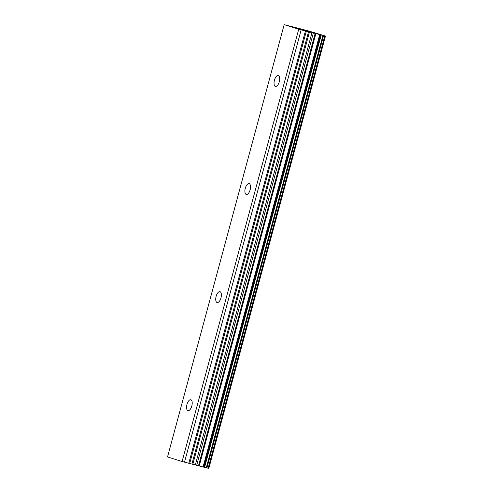 <?xml version="1.0" encoding="UTF-8"?>
<svg xmlns="http://www.w3.org/2000/svg" width="493" height="493" viewBox="0 0 493 493"><rect width="100%" height="100%" fill="white"/><g stroke="black" fill="none" stroke-linecap="round" stroke-linejoin="round"><path stroke-width="0.74" d="M279.303 81.727A5.596 2.539 104.5 0 1 275.47 86.386A5.596 2.539 104.5 0 1 274.447 80.205A5.596 2.539 104.5 0 1 278.274 75.546A5.596 2.539 104.5 0 1 279.303 81.727M250.142 189.799A5.596 2.539 104.5 0 1 246.309 194.464A5.596 2.539 104.5 0 1 245.286 188.283A5.596 2.539 104.5 0 1 249.113 183.624A5.596 2.539 104.5 0 1 250.142 189.799M220.981 297.877A5.596 2.539 104.5 0 1 217.148 302.536A5.596 2.539 104.5 0 1 216.125 296.355A5.596 2.539 104.5 0 1 219.952 291.696A5.596 2.539 104.5 0 1 220.981 297.877M191.82 405.949A5.596 2.539 104.5 0 1 187.987 410.614A5.596 2.539 104.5 0 1 186.964 404.433A5.596 2.539 104.5 0 1 190.791 399.774A5.596 2.539 104.5 0 1 191.82 405.949M323.513 35.65L206.918 467.956L182.096 461.51L167.528 456.949L284.171 24.65L308.279 30.868L325.472 36.051L298.74 29.21L284.171 24.65M325.472 36.051L208.829 468.35L208.508 468.282L325.152 35.983M206.931 467.906L208.508 468.282M303.817 30.024L303.472 29.937M304.384 30.215L303.817 30.036M302.455 29.753L300.896 29.272M307.614 31.084L306.208 30.646M307.65 31.164L304.082 30.27L307.65 31.164M309.247 31.614L308.889 31.521M208.145 468.202L324.788 35.897M199.234 465.891L315.877 33.592M198.513 465.7L315.156 33.395M184.511 462.175L301.155 29.876M182.096 461.51L298.74 29.21M206.733 467.919L323.377 35.619M206.284 467.814L322.927 35.508M204.577 467.37L321.22 35.071M203.892 467.185L320.536 34.886M203.498 467.074L320.142 34.775M203.067 466.957L319.71 34.652M196.732 465.201L313.375 32.902M195.357 464.837L312.001 32.532M192.843 464.184L309.487 31.885M191.943 463.962L308.587 31.663M189.688 463.506L306.332 31.207M188.788 463.284L305.432 30.985M206.918 467.956L323.562 35.656"/></g></svg>

